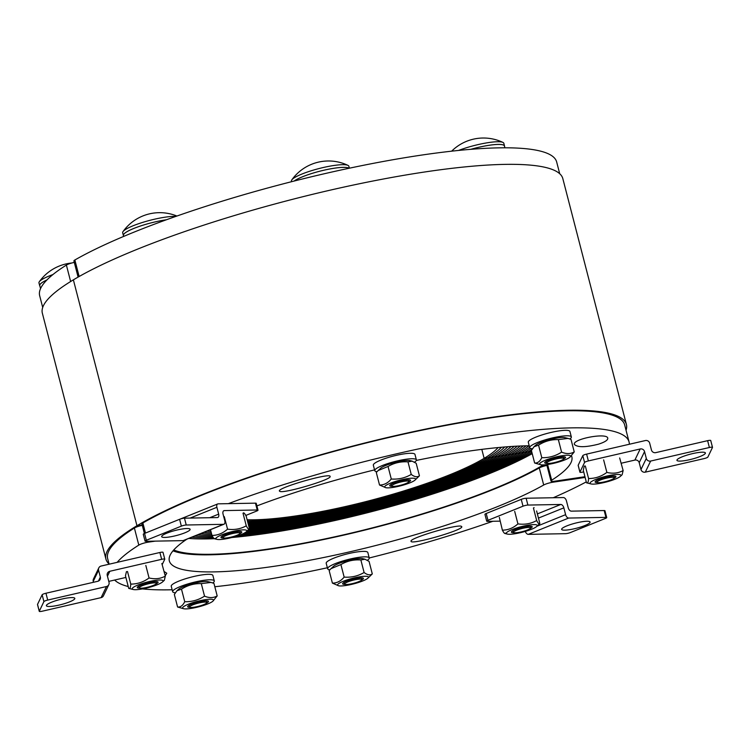 <?xml version="1.0" encoding="UTF-8"?>
<svg xmlns="http://www.w3.org/2000/svg" width="750" height="750" viewBox="0 0 750 750"><rect width="100%" height="100%" fill="white"/><g stroke="black" fill="none" stroke-linecap="round" stroke-linejoin="round"><path stroke-width="1.12" d="M42.703 307.434L39.666 295.678A267.009 47.278 -14.5 0 1 66.384 265.069L70.631 281.522M74.297 262.406A7.172 1.266 165.5 0 0 66.384 265.069M105.928 559.078L42.347 313.2A268.8 47.597 -14.5 0 1 73.378 279.853L136.959 525.731L142.2 524.953L136.959 525.731L73.378 279.853A268.8 47.597 -14.5 0 1 360.637 183.506A268.8 47.597 -14.5 0 1 562.819 178.594L626.409 424.472A268.8 47.597 165.5 0 0 424.228 429.384A268.8 47.597 165.5 0 0 136.959 525.731A268.8 47.597 165.5 0 0 105.928 559.078A268.8 47.597 165.5 0 0 109.041 563.944M543.281 464.906A206.081 36.497 -14.5 0 1 541.894 465.741L546.834 465.009L541.894 465.741L541.669 464.869L541.894 465.741A206.081 36.497 -14.5 0 1 343.837 534.778A206.081 36.497 -14.5 0 1 173.747 549.966M532.219 453.656A206.081 36.497 -14.5 0 1 231.778 537.525M214.312 538.688A206.081 36.497 -14.5 0 1 188.747 538.434M191.756 537.225A202.134 35.794 165.5 0 0 213.291 537.628A202.134 35.794 -14.5 0 1 191.756 537.225M236.616 536.147A202.134 35.794 165.5 0 0 531.9 452.428A202.134 35.794 -14.5 0 1 236.616 536.147M531.197 451.369L531.197 451.369A198.197 35.1 -14.5 0 1 240.3 534.872A198.197 35.1 165.5 0 0 531.197 451.369A198.197 35.1 165.5 0 0 531.572 451.144A198.197 35.1 -14.5 0 1 531.197 451.369L527.831 451.875L531.197 451.369M194.756 536.016A198.197 35.1 165.5 0 0 212.587 536.522A198.197 35.1 -14.5 0 1 194.756 536.016M197.766 534.797A194.25 34.397 165.5 0 0 211.959 535.35A194.25 34.397 -14.5 0 1 197.766 534.797M243.15 533.663A194.25 34.397 165.5 0 0 527.831 451.875A194.25 34.397 -14.5 0 1 243.15 533.663M524.475 452.372L527.831 451.875A194.25 34.397 165.5 0 0 532.087 449.231A194.25 34.397 -14.5 0 1 527.831 451.875L524.475 452.372A190.312 33.703 -14.5 0 1 245.259 532.528A190.312 33.703 165.5 0 0 524.475 452.372A190.312 33.703 165.5 0 0 530.644 448.463A190.312 33.703 -14.5 0 1 524.475 452.372L521.109 452.869L524.475 452.372M200.775 533.587A190.312 33.703 165.5 0 0 211.641 534.131A190.312 33.703 -14.5 0 1 200.775 533.587M203.794 532.369A186.366 33 165.5 0 0 211.312 532.847A186.366 33 -14.5 0 1 203.794 532.369M246.609 531.469A186.366 33 165.5 0 0 521.109 452.869A186.366 33 -14.5 0 1 246.609 531.469M517.744 453.366L521.109 452.869A186.366 33 165.5 0 0 529.612 447.338A186.366 33 -14.5 0 1 521.109 452.869L517.744 453.366A182.428 32.306 -14.5 0 1 247.734 530.428A182.428 32.306 165.5 0 0 517.744 453.366A182.428 32.306 165.5 0 0 528.966 445.781A182.428 32.306 -14.5 0 1 517.744 453.366L514.387 453.863L517.744 453.366M206.803 531.15A182.428 32.306 165.5 0 0 210.956 531.478A182.428 32.306 -14.5 0 1 206.803 531.15M209.822 529.931A178.481 31.603 165.5 0 0 210.572 530.006A178.481 31.603 -14.5 0 1 209.822 529.931M248.859 529.378A178.481 31.603 165.5 0 0 514.387 453.863A178.481 31.603 -14.5 0 1 248.859 529.378M511.022 454.359L514.387 453.863A178.481 31.603 165.5 0 0 526.134 445.828A178.481 31.603 -14.5 0 1 514.387 453.863L511.022 454.359A174.544 30.909 -14.5 0 1 249.356 528.375A174.544 30.909 165.5 0 0 511.022 454.359A174.544 30.909 165.5 0 0 523.247 445.903A174.544 30.909 -14.5 0 1 511.022 454.359L507.666 454.856L511.022 454.359M249.103 527.419A170.597 30.206 165.5 0 0 507.666 454.856A170.597 30.206 -14.5 0 1 249.103 527.419M504.3 455.353L507.666 454.856A170.597 30.206 165.5 0 0 520.294 446.006A170.597 30.206 -14.5 0 1 507.666 454.856L504.3 455.353A166.659 29.512 -14.5 0 1 248.85 526.434A166.659 29.512 165.5 0 0 504.3 455.353A166.659 29.512 165.5 0 0 517.275 446.147A166.659 29.512 -14.5 0 1 504.3 455.353L500.944 455.85L504.3 455.353M248.588 525.431A162.713 28.809 165.5 0 0 500.944 455.85A162.713 28.809 -14.5 0 1 248.588 525.431M497.578 456.356L500.944 455.85A162.713 28.809 165.5 0 0 514.209 446.316A162.713 28.809 -14.5 0 1 500.944 455.85L497.578 456.356A158.766 28.116 -14.5 0 1 248.325 524.381A158.766 28.116 165.5 0 0 497.578 456.356A158.766 28.116 165.5 0 0 511.087 446.503A158.766 28.116 -14.5 0 1 497.578 456.356L494.212 456.853L497.578 456.356M248.044 523.303A154.828 27.422 165.5 0 0 494.212 456.853A154.828 27.422 -14.5 0 1 248.044 523.303M490.856 457.35L494.212 456.853A154.828 27.422 165.5 0 0 507.909 446.728A154.828 27.422 -14.5 0 1 494.212 456.853L490.856 457.35A150.881 26.719 -14.5 0 1 247.753 522.178A150.881 26.719 165.5 0 0 490.856 457.35A150.881 26.719 165.5 0 0 504.684 446.981A150.881 26.719 -14.5 0 1 490.856 457.35L487.491 457.847L490.856 457.35M247.444 520.997A146.944 26.025 165.5 0 0 487.491 457.847A146.944 26.025 -14.5 0 1 247.444 520.997M247.116 519.741A142.997 25.322 165.5 0 0 484.134 458.344L487.491 457.847A146.944 26.025 165.5 0 0 501.413 447.262A146.944 26.025 -14.5 0 1 487.491 457.847L484.134 458.344L481.809 449.381L484.134 458.344A142.997 25.322 165.5 0 0 498.084 447.572M164.119 571.5L166.772 573.234L165.216 575.766M461.372 526.322L461.756 526.659C463.912 529.931 410.728 545.259 411.056 541.275C408.928 538.275 457.341 523.894 461.372 526.322M546.938 465.413A7.172 1.266 165.5 0 0 539.278 467.934L543.694 485.006A7.172 1.266 -14.5 0 1 552.966 482.203L585.131 477.441M186.853 539.203A207.872 36.806 165.5 0 0 169.331 560.897A207.872 36.806 165.5 0 0 321.6 557.934A207.872 36.806 165.5 0 0 543.694 485.006M117.15 562.35A267.009 47.278 -14.5 0 1 138.806 545.1A7.172 1.266 -14.5 0 1 148.322 542.147L155.147 541.134M586.284 481.884A267.009 47.278 -14.5 0 1 553.247 497.747M492.881 521.269A267.009 47.278 -14.5 0 1 369.253 557.972M327.356 567.759A267.009 47.278 -14.5 0 1 214.819 586.744M172.153 589.772A267.009 47.278 -14.5 0 1 142.434 588.909M128.231 586.538A267.009 47.278 -14.5 0 1 114.647 580.041M109.106 564.206L107.663 558.628A267.009 47.278 -14.5 0 1 134.391 528.019L138.806 545.1M172.988 550.847A207.872 36.806 165.5 0 0 341.119 535.725A207.872 36.806 165.5 0 0 539.278 467.934M142.303 525.356A7.172 1.266 165.5 0 0 134.391 528.019M79.134 276.506L74.859 259.988A7.172 1.266 165.5 0 0 73.922 260.944L78.094 277.097M74.859 259.988A267.009 47.278 -14.5 0 1 360.178 165.956A267.009 47.278 -14.5 0 1 556.669 161.972L559.706 173.728M626.044 430.238A268.8 47.597 165.5 0 0 626.409 424.472M598.538 444.159C585.637 447.413 577.584 447.506 574.397 444.459C572.128 438.984 607.125 432.384 607.772 438.169C607.922 440.128 604.847 442.125 598.538 444.159M279.797 491.381L279.413 491.044C277.247 487.772 330.441 472.444 330.103 476.428C332.241 479.419 283.828 493.809 279.797 491.381M584.944 476.719L554.616 481.219A7.172 1.266 -14.5 0 1 550.978 481.031A7.172 1.266 -14.5 0 1 551.672 480.225A207.872 36.806 165.5 0 0 571.838 456.806A207.872 36.806 165.5 0 0 571.472 455.766M529.209 445.781A207.872 36.806 165.5 0 0 416.325 460.425M374.55 469.884A207.872 36.806 165.5 0 0 256.894 505.912M228.347 503.653A267.009 47.278 -14.5 0 1 488.128 436.003A267.009 47.278 -14.5 0 1 629.081 441.994A267.009 47.278 -14.5 0 1 629.353 444.244M149.362 541.238A7.172 1.266 -14.5 0 1 146.859 541.284M145.481 533.053L142.866 522.947A7.172 1.266 165.5 0 0 141.919 523.903L144.403 533.494M142.866 522.947A267.009 47.278 -14.5 0 1 428.184 428.906A267.009 47.278 -14.5 0 1 624.666 424.922L629.081 441.994M530.184 528.497A10.753 1.903 165.5 0 0 531.525 526.303A10.753 1.903 165.5 0 0 521.316 527.587A10.753 1.903 165.5 0 0 511.753 531.413A10.753 1.903 165.5 0 0 513.984 532.688M533.775 524.597A15.947 2.822 165.5 0 0 514.069 528.834A15.947 2.822 165.5 0 0 507.337 534.075A15.947 2.822 165.5 0 0 522.497 532.172A15.947 2.822 165.5 0 0 536.681 526.491A15.947 2.822 165.5 0 0 533.775 524.597M534.113 507.638L533.428 508.012L536.672 520.547C538.266 523.584 539.325 524.559 539.85 523.491L536.681 526.491M505.556 533.1C505.022 534.178 503.962 533.194 502.378 530.156L499.322 517.388M502.378 530.156C508.097 530.119 513.281 528.028 517.931 523.884C524.709 524.831 530.953 523.716 536.672 520.547M536.606 510.947L539.85 523.491M514.688 511.35L517.931 523.884M528.591 527.447A8.812 1.556 -14.5 0 1 530.503 527.972A8.812 1.556 -14.5 0 1 522.356 531.628A8.812 1.556 -14.5 0 1 513.45 532.378A8.812 1.556 -14.5 0 1 518.766 529.425A8.812 1.556 -14.5 0 1 528.591 527.447M329.869 569.784A21.506 3.806 -14.5 0 1 327.609 568.744A21.506 3.806 -14.5 0 1 347.475 559.678A21.506 3.806 -14.5 0 1 369.253 557.981A21.506 3.806 -14.5 0 1 367.378 560.259M327.609 568.744L326.203 563.278A21.506 3.806 -14.5 0 1 346.069 554.212A21.506 3.806 -14.5 0 1 367.838 552.516L369.253 557.981M331.031 568.631L333.544 566.306A15.947 2.822 -14.5 0 1 347.728 560.625A15.947 2.822 -14.5 0 1 362.887 558.713L364.978 559.237L360.863 559.969C353.681 559.444 347.025 560.981 340.912 564.572L331.031 568.631L329.156 570.572L332.4 583.106C336.853 583.162 340.763 581.166 344.156 577.106C351.337 577.631 357.984 576.094 364.106 572.512C367.369 575.034 370.097 575.494 372.3 573.909L367.913 578.175A15.947 2.822 165.5 0 0 368.4 577.575A15.947 2.822 165.5 0 0 351.019 578.728A15.947 2.822 165.5 0 0 338.569 585.769A15.947 2.822 165.5 0 0 353.728 583.856A15.947 2.822 165.5 0 0 367.913 578.175M361.425 580.181A10.753 1.903 165.5 0 0 362.766 577.987A10.753 1.903 165.5 0 0 352.547 579.272A10.753 1.903 165.5 0 0 342.984 583.106A10.753 1.903 165.5 0 0 345.225 584.372M372.3 573.909L369.056 561.375L364.978 559.237M338.569 585.769L332.4 583.106M360.863 559.969L364.106 572.512M340.912 564.572L344.156 577.106M361.697 579.844A8.812 1.556 -14.5 0 1 353.128 583.434A8.812 1.556 -14.5 0 1 344.691 584.062A8.812 1.556 -14.5 0 1 352.809 580.294A8.812 1.556 -14.5 0 1 361.744 579.656A8.812 1.556 -14.5 0 1 361.697 579.844M175.312 592.781A21.506 3.806 -14.5 0 1 172.65 591.703A21.506 3.806 -14.5 0 1 192.516 582.628A21.506 3.806 -14.5 0 1 214.294 580.931A21.506 3.806 -14.5 0 1 212.794 582.956M172.65 591.703L171.244 586.238A21.506 3.806 -14.5 0 1 191.109 577.163A21.506 3.806 -14.5 0 1 212.878 575.466L214.294 580.931M176.962 590.766L178.584 589.256A15.947 2.822 -14.5 0 1 192.769 583.584A15.947 2.822 -14.5 0 1 207.928 581.672L210.994 582.431L201.291 583.603C194.166 583.406 187.566 585.253 181.491 589.153L176.962 590.766L174.347 594.478L177.591 607.013C180.506 607.294 182.888 605.522 184.734 601.697C191.869 601.903 198.469 600.047 204.534 596.147C209.288 598.125 213.506 598.05 217.191 595.913L212.953 601.134A15.947 2.822 165.5 0 0 197.353 601.341A15.947 2.822 165.5 0 0 183.609 608.719A15.947 2.822 165.5 0 0 207.816 603.9A15.947 2.822 165.5 0 0 212.953 601.134M206.466 603.141A10.753 1.903 165.5 0 0 207.806 600.947A10.753 1.903 165.5 0 0 197.587 602.231A10.753 1.903 165.5 0 0 188.025 606.056A10.753 1.903 165.5 0 0 189.984 607.331A10.753 1.903 165.5 0 0 190.266 607.331M217.191 595.913L213.947 583.378L210.994 582.431M183.609 608.719L177.591 607.013M201.291 583.603L204.534 596.147M181.491 589.153L184.734 601.697M203.634 604.659A8.812 1.556 -14.5 0 1 194.906 607.078A8.812 1.556 -14.5 0 1 189.731 607.022A8.812 1.556 -14.5 0 1 197.85 603.244A8.812 1.556 -14.5 0 1 206.784 602.616A8.812 1.556 -14.5 0 1 203.634 604.659M46.875 279.984A29.569 5.241 165.5 0 0 39.75 285.591L40.538 288.637M156.084 583.913A10.753 1.903 165.5 0 0 157.425 581.719A10.753 1.903 165.5 0 0 147.206 583.013A10.753 1.903 165.5 0 0 137.644 586.838A10.753 1.903 165.5 0 0 137.316 587.241A10.753 1.903 165.5 0 0 139.884 588.103M146.1 588.15A15.947 2.822 165.5 0 0 162.572 581.906A15.947 2.822 165.5 0 0 146.972 582.122A15.947 2.822 165.5 0 0 133.228 589.5A15.947 2.822 165.5 0 0 146.1 588.15M161.841 563.513L165.309 576.122L164.344 580.275L162.572 581.906M128.709 588.366C129.919 588.994 130.603 587.569 130.762 584.091L127.519 571.547L126.431 571.678L125.466 575.822L128.709 588.366L133.228 589.5M130.762 584.091C137.391 584.1 143.494 582.066 149.062 577.969C155.006 579.403 160.425 578.794 165.309 576.122M145.819 565.425L149.062 577.969M146.981 587.353A8.812 1.556 -14.5 0 1 139.35 587.803A8.812 1.556 -14.5 0 1 147.469 584.025A8.812 1.556 -14.5 0 1 156.403 583.387A8.812 1.556 -14.5 0 1 146.981 587.353M52.922 274.556A29.653 5.25 165.5 0 0 39.319 281.728A29.653 5.25 165.5 0 0 38.972 282.947L39.666 285.609A29.653 5.25 165.5 0 0 39.853 285.984M46.922 279.938A29.653 5.25 165.5 0 0 39.666 285.609M166.331 219.797A29.569 5.241 165.5 0 0 137.147 227.166A29.569 5.241 165.5 0 0 123.459 235.453L123.703 236.4M239.794 533.775A10.753 1.903 165.5 0 0 241.134 531.581A10.753 1.903 165.5 0 0 224.822 534.834A10.753 1.903 165.5 0 0 221.353 536.691A10.753 1.903 165.5 0 0 223.594 537.966M219.403 539.55A15.947 2.822 165.5 0 0 234.553 536.775A15.947 2.822 165.5 0 0 246.281 531.769A15.947 2.822 165.5 0 0 230.681 531.975A15.947 2.822 165.5 0 0 216.938 539.353A15.947 2.822 165.5 0 0 219.403 539.55M249.45 528.769L246.216 516.225C244.622 513.188 243.562 512.212 243.028 513.291L246.272 525.825C247.866 528.862 248.925 529.837 249.45 528.769L246.281 531.769M243.712 512.916L243.028 513.291M215.156 538.378C214.631 539.456 213.572 538.472 211.978 535.434C217.697 535.397 222.881 533.306 227.541 529.163C234.319 530.109 240.563 528.994 246.272 525.825M210.488 529.669L211.978 535.434M224.297 516.628L227.541 529.163M224.944 538.069A8.812 1.556 -14.5 0 1 223.059 537.656A8.812 1.556 -14.5 0 1 231.178 533.888A8.812 1.556 -14.5 0 1 240.113 533.25A8.812 1.556 -14.5 0 1 234.459 536.184A8.812 1.556 -14.5 0 1 224.944 538.069M175.828 216.412A29.653 5.25 165.5 0 0 145.791 221.466A29.653 5.25 165.5 0 0 123.028 231.591A29.653 5.25 165.5 0 0 122.681 232.8L123.366 235.472A29.653 5.25 165.5 0 0 123.563 235.847M166.416 219.769A29.653 5.25 165.5 0 0 137.128 227.156A29.653 5.25 165.5 0 0 123.366 235.472M348.956 168.281A29.569 5.241 165.5 0 0 323.456 170.325A29.569 5.241 165.5 0 0 294.206 181.031M376.997 471.694A21.506 3.806 -14.5 0 1 374.747 470.653A21.506 3.806 -14.5 0 1 397.697 460.828A21.506 3.806 -14.5 0 1 416.381 459.881A21.506 3.806 -14.5 0 1 414.516 462.169M374.747 470.653L373.331 465.188A21.506 3.806 -14.5 0 1 396.281 455.363A21.506 3.806 -14.5 0 1 414.966 454.416L416.381 459.881M378.169 470.531L380.672 468.206A15.947 2.822 -14.5 0 1 394.856 462.534A15.947 2.822 -14.5 0 1 410.016 460.622L412.116 461.137L407.991 461.878C400.809 461.353 394.163 462.891 388.041 466.472L378.169 470.531L376.294 472.472L379.528 485.016C383.981 485.072 387.9 483.066 391.284 479.016C398.466 479.531 405.113 478.003 411.234 474.413C414.497 476.934 417.225 477.403 419.428 475.819L415.05 480.084A15.947 2.822 165.5 0 0 403.031 479.447A15.947 2.822 165.5 0 0 384.778 486.572A15.947 2.822 165.5 0 0 385.706 487.669A15.947 2.822 165.5 0 0 400.866 485.756A15.947 2.822 165.5 0 0 415.05 480.084M408.553 482.091A10.753 1.903 165.5 0 0 409.894 479.897A10.753 1.903 165.5 0 0 401.222 480.806A10.753 1.903 165.5 0 0 390.113 485.006A10.753 1.903 165.5 0 0 392.353 486.281M419.428 475.819L416.184 463.275L412.116 461.137M385.706 487.669L379.528 485.016M388.041 466.472L391.284 479.016M407.991 461.878L411.234 474.413M391.837 485.662A8.812 1.556 -14.5 0 1 400.744 481.997A8.812 1.556 -14.5 0 1 408.872 481.566A8.812 1.556 -14.5 0 1 400.725 485.222A8.812 1.556 -14.5 0 1 391.819 485.972A8.812 1.556 -14.5 0 1 391.837 485.662M349.369 168.197L348.872 166.266A29.653 5.25 165.5 0 0 347.981 165.375A29.653 5.25 165.5 0 0 318.844 168.6A29.653 5.25 165.5 0 0 291.788 179.906A29.653 5.25 165.5 0 0 291.562 180.281A29.653 5.25 165.5 0 0 291.441 181.116L291.591 181.697M349.05 168.262A29.653 5.25 165.5 0 0 323.466 170.306A29.653 5.25 165.5 0 0 294.113 181.05M504.9 147.797L504.431 145.997A29.569 5.241 165.5 0 0 470.869 149.316M532.369 448.781A21.506 3.806 -14.5 0 1 529.706 447.694A21.506 3.806 -14.5 0 1 543.094 440.494A21.506 3.806 -14.5 0 1 566.691 435.787A21.506 3.806 -14.5 0 1 571.341 436.931A21.506 3.806 -14.5 0 1 569.841 438.956M529.706 447.694L528.291 442.228A21.506 3.806 -14.5 0 1 541.688 435.028A21.506 3.806 -14.5 0 1 565.275 430.322A21.506 3.806 -14.5 0 1 569.925 431.466L571.341 436.931M534.009 446.756L535.631 445.256A15.947 2.822 -14.5 0 1 540.769 442.491A15.947 2.822 -14.5 0 1 564.975 437.662L568.05 438.422L558.347 439.603C551.213 439.397 544.612 441.244 538.547 445.153L534.009 446.756L531.394 450.469L534.637 463.012C537.553 463.294 539.934 461.522 541.791 457.688C548.916 457.894 555.516 456.047 561.591 452.137C566.334 454.116 570.553 454.041 574.237 451.913L570.009 457.125A15.947 2.822 165.5 0 0 563.578 455.512A15.947 2.822 165.5 0 0 545.363 460.247A15.947 2.822 165.5 0 0 540.666 464.719A15.947 2.822 165.5 0 0 555.825 462.806A15.947 2.822 165.5 0 0 570.009 457.125M563.513 459.131A10.753 1.903 165.5 0 0 564.853 456.938A10.753 1.903 165.5 0 0 563.194 456.806A10.753 1.903 165.5 0 0 552.984 458.681A10.753 1.903 165.5 0 0 545.072 462.056A10.753 1.903 165.5 0 0 547.312 463.322M574.237 451.913L570.994 439.369L568.05 438.422M540.666 464.719L534.637 463.012M538.547 445.153L541.791 457.688M558.347 439.603L561.591 452.137M549.9 460.847A8.812 1.556 -14.5 0 1 558.938 458.381A8.812 1.556 -14.5 0 1 563.831 458.606A8.812 1.556 -14.5 0 1 555.684 462.262A8.812 1.556 -14.5 0 1 546.778 463.012A8.812 1.556 -14.5 0 1 549.9 460.847M504.534 146.4A29.653 5.25 165.5 0 0 504.516 145.978L503.831 143.306A29.653 5.25 165.5 0 0 502.941 142.416A29.653 5.25 165.5 0 0 458.569 150.441M504.516 145.978A29.653 5.25 165.5 0 0 470.784 149.325M613.894 478.359A10.753 1.903 165.5 0 0 615.862 476.906A10.753 1.903 165.5 0 0 615.234 476.156A10.753 1.903 165.5 0 0 605.016 477.45A10.753 1.903 165.5 0 0 595.453 481.275A10.753 1.903 165.5 0 0 597.694 482.541M607.078 475.997A15.947 2.822 165.5 0 0 591.047 483.938A15.947 2.822 165.5 0 0 606.206 482.025A15.947 2.822 165.5 0 0 620.391 476.353A15.947 2.822 165.5 0 0 607.078 475.997M586.519 482.803C587.737 483.431 588.422 482.006 588.572 478.528L585.328 465.994L584.25 466.116L583.275 470.269L586.519 482.803L591.047 483.938M619.659 457.95L623.128 470.559L622.153 474.713L620.391 476.353M588.572 478.528C595.209 478.547 601.303 476.503 606.872 472.406C612.825 473.85 618.244 473.231 623.128 470.559M603.628 459.872L606.872 472.406M606.544 478.153A8.812 1.556 -14.5 0 1 614.212 477.825A8.812 1.556 -14.5 0 1 606.066 481.481A8.812 1.556 -14.5 0 1 597.159 482.241A8.812 1.556 -14.5 0 1 606.544 478.153M566.887 525.872A14.691 2.606 -14.5 0 1 581.691 521.803A14.691 2.606 -14.5 0 1 590.1 522.028A14.691 2.606 -14.5 0 1 576.525 528.225A14.691 2.606 -14.5 0 1 561.647 529.387A14.691 2.606 -14.5 0 1 566.887 525.872M526.134 498.234A3.581 0.638 165.5 0 0 521.241 499.369L523.013 506.194A3.581 0.638 -14.5 0 1 527.897 505.069L526.134 498.234L563.391 497.559A3.581 2.1 -112 0 1 566.466 500.934L568.228 507.769A3.581 2.1 68 0 0 571.303 511.144L604.181 510.544L605.944 517.378A3.581 0.638 -14.5 0 1 606.722 517.566A3.581 0.638 -14.5 0 1 605.447 518.419L570.413 532.547A3.581 0.638 -14.5 0 1 565.528 533.681L528.263 534.356L568.688 518.053A3.581 2.1 -112 0 1 565.613 514.678L536.953 526.238M527.897 505.069L560.775 504.469L537.375 513.909M538.453 518.091L563.85 507.844A3.581 2.1 68 0 0 560.775 504.469M563.85 507.844L565.613 514.678M568.688 518.053L605.944 517.378M525.309 531.384A3.581 2.1 68 0 0 528.263 534.356M500.044 521.147L487.472 521.372A3.581 0.638 -14.5 0 1 486.703 521.184A3.581 0.638 -14.5 0 1 487.978 520.322L486.216 513.497A3.581 0.638 165.5 0 0 484.931 514.35L486.703 521.184M606.722 517.566L604.95 510.731A3.581 0.638 165.5 0 0 604.181 510.544M523.013 506.194L487.978 520.322M521.241 499.369L486.216 513.497M677.006 459.909A14.691 2.606 -14.5 0 1 691.575 453.863A14.691 2.606 -14.5 0 1 705.394 452.963A14.691 2.606 -14.5 0 1 691.819 459.159A14.691 2.606 -14.5 0 1 676.941 460.322A14.691 2.606 -14.5 0 1 677.006 459.909M586.613 454.106A3.581 0.638 165.5 0 0 582.797 455.644L584.569 462.469A3.581 0.638 -14.5 0 1 588.375 460.931L586.613 454.106L645.347 440.559A3.581 3.488 -154.3 0 1 649.688 443.175L651.45 450.009A3.581 3.488 25.7 0 0 655.791 452.625L707.616 440.672L709.387 447.506A3.581 0.638 -14.5 0 1 712.5 447.347A3.581 0.638 -14.5 0 1 712.481 447.45L707.859 457.078A3.581 0.638 -14.5 0 1 704.053 458.606L645.309 472.153L650.644 461.053A3.581 3.488 -154.3 0 1 646.312 458.428L640.978 469.537A3.581 3.488 25.7 0 0 645.309 472.153M588.375 460.931L640.2 448.978L634.866 460.087A3.581 3.488 -154.3 0 1 639.206 462.703L644.541 451.603A3.581 3.488 25.7 0 0 640.2 448.978M644.541 451.603L646.312 458.428M650.644 461.053L709.387 447.506M640.978 469.537L639.206 462.703M634.866 460.087L621.225 463.228M583.697 471.891L583.041 472.041A3.581 0.638 -14.5 0 1 579.928 472.191A3.581 0.638 -14.5 0 1 579.938 472.097L578.175 465.262A3.581 0.638 165.5 0 0 578.156 465.366A3.581 0.638 165.5 0 0 578.222 465.45M710.719 440.616A3.581 0.638 165.5 0 0 710.737 440.522A3.581 0.638 165.5 0 0 707.616 440.672M584.569 462.469L579.938 472.097M582.797 455.644L578.175 465.262M184.875 532.809A14.691 2.606 -14.5 0 1 170.072 536.878A14.691 2.606 -14.5 0 1 161.672 536.653A14.691 2.606 -14.5 0 1 175.237 530.456A14.691 2.606 -14.5 0 1 190.116 529.294A14.691 2.606 -14.5 0 1 184.875 532.809M190.162 518.072L216.891 507.291A3.581 2.1 -112 0 1 217.744 503.925A3.581 2.1 -112 0 1 218.203 503.841L255.459 503.156L257.222 509.991A3.581 0.638 -14.5 0 1 258 510.178A3.581 0.638 -14.5 0 1 256.725 511.031L245.784 515.447M216.891 507.291L218.663 514.125L209.747 517.716M183.075 540.628A3.581 2.1 68 0 0 183.534 540.534L223.959 524.231A3.581 2.1 -112 0 1 223.5 524.325L183.075 540.628L145.819 541.303A3.581 0.638 -14.5 0 1 145.05 541.116A3.581 0.638 -14.5 0 1 146.325 540.262L144.553 533.428A3.581 0.638 165.5 0 0 143.278 534.291L145.05 541.116M223.5 510.928L224.353 510.591A3.581 2.1 68 0 0 223.894 510.675A3.581 2.1 68 0 0 223.041 514.041L224.812 520.875A3.581 2.1 -112 0 1 223.959 524.231M144.553 533.428L179.588 519.3L181.359 526.134A3.581 0.638 -14.5 0 1 186.244 525L223.5 524.325M181.359 526.134L146.325 540.262M186.244 525L184.472 518.175L217.35 517.575A3.581 2.1 68 0 0 217.809 517.481A3.581 2.1 68 0 0 218.663 514.125M224.353 510.591L257.222 509.991M184.472 518.175A3.581 0.638 165.5 0 0 179.588 519.3M258 510.178L256.238 503.344A3.581 0.638 165.5 0 0 255.459 503.156M74.766 598.772A14.691 2.606 -14.5 0 1 60.188 604.819A14.691 2.606 -14.5 0 1 46.369 605.719A14.691 2.606 -14.5 0 1 59.944 599.522A14.691 2.606 -14.5 0 1 74.822 598.359A14.691 2.606 -14.5 0 1 74.766 598.772M98.812 567.9L93.469 579A3.581 3.488 25.7 0 0 93.244 581.353L98.587 570.244A3.581 3.488 -154.3 0 1 101.156 566.034L159.891 552.497L161.662 559.322A3.581 0.638 -14.5 0 1 164.775 559.163A3.581 0.638 -14.5 0 1 164.756 559.266L162.281 564.422M93.487 582.281L93.244 581.353M98.587 570.244L100.35 577.078L98.428 581.072M125.878 577.444L108.788 581.391M101.119 597.628A3.581 3.488 25.7 0 0 103.463 595.772L108.806 584.663A3.581 3.488 -154.3 0 1 106.453 586.528L101.119 597.628L42.384 611.175A3.581 0.638 -14.5 0 1 39.263 611.334A3.581 0.638 -14.5 0 1 39.281 611.231L37.519 604.397A3.581 0.638 165.5 0 0 37.5 604.5A3.581 0.638 165.5 0 0 37.566 604.584M107.456 576.225L109.828 571.275A3.581 3.488 25.7 0 0 107.259 575.484L109.022 582.319A3.581 3.488 -154.3 0 1 108.806 584.663M37.519 604.397L42.141 594.778L43.903 601.603A3.581 0.638 -14.5 0 1 47.719 600.066L106.453 586.528M43.903 601.603L39.281 611.231M47.719 600.066L45.947 593.241L97.781 581.287A3.581 3.488 25.7 0 0 100.35 577.078M109.828 571.275L161.662 559.322M45.947 593.241A3.581 0.638 165.5 0 0 42.141 594.778M162.994 552.441A3.581 0.638 165.5 0 0 163.003 552.337A3.581 0.638 165.5 0 0 159.891 552.497M552.966 482.203L552.759 481.406M148.322 542.147L148.116 541.35M551.672 480.225L547.603 464.494M550.978 481.031L546.731 464.616M507.337 534.075L504.872 533.475M530.503 527.972L530.438 526.172M513.45 532.378L512.644 530.775M361.744 579.656L361.678 577.866M344.691 584.062L343.875 582.469M206.784 602.616L206.719 600.816M189.731 607.022L188.916 605.419M196.228 554.044L196.387 554.663M156.403 583.387L156.337 581.597M139.35 587.803L138.534 586.2M123.563 534.525L123.759 535.294M71.728 263.016A45.159 45.159 0 0 0 39.319 281.728M216.938 539.353L214.481 538.753M240.113 533.25L240.047 531.45M223.059 537.656L222.244 536.053M176.897 216.037A45.159 45.159 0 0 0 123.028 231.591M408.872 481.566L408.806 479.766M391.819 485.972L391.012 484.369M347.981 165.375A45.159 45.159 0 0 0 291.797 179.897M563.831 458.606L563.766 456.816M546.778 463.012L545.972 461.419M553.481 410.812L553.603 411.281M502.941 142.416A45.159 45.159 0 0 0 451.65 151.172M614.212 477.825L614.147 476.034M597.159 482.241L596.353 480.637M576.525 410.222L576.675 410.775M599.081 411.553L599.278 412.322M712.5 447.347L710.737 440.522M579.928 472.191L578.156 465.366M180.15 519.084L217.744 503.925M39.263 611.334L37.5 604.5M164.775 559.163L163.003 552.337"/></g></svg>
